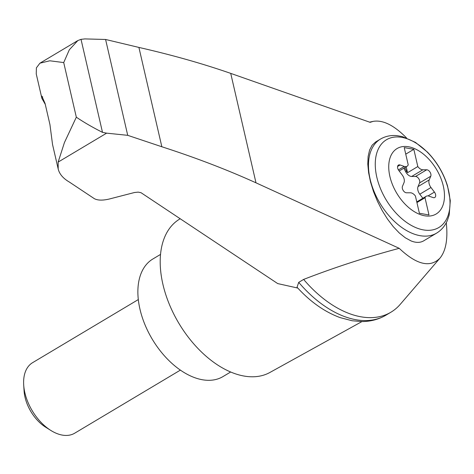 <?xml version="1.0" encoding="UTF-8"?>
<svg xmlns="http://www.w3.org/2000/svg" width="474" height="474" viewBox="0 0 474 474"><rect width="100%" height="100%" fill="white"/><g stroke="black" fill="none" stroke-linecap="round" stroke-linejoin="round"><path stroke-width="0.71" d="M406.502 137.91C393.912 125.154 382.749 119.649 373.026 121.403L370.135 122.339L230.72 73.381C202.481 63.575 171.878 54.925 138.912 47.43L105.589 39.472L84.876 38.915L81.024 39.348L102.497 132.353L106.632 133.153L127.719 135.327L161.847 146.762C195.596 157.658 226.975 169.68 255.99 182.822L399.221 248.323C416.551 264.729 430.131 268.011 439.949 258.164C445.91 250.864 448.019 239.056 446.283 222.733M399.221 248.323C365.928 257.234 334.069 267.597 303.638 279.417A99.256 60.34 59.2 0 0 390.949 312.194A99.256 60.34 59.2 0 0 400.24 304.338L439.949 258.164M297.791 288.062L277.705 283.582L141.009 192.693L138.212 192.13L134.492 192.509L109.204 199.044C102.585 200.579 97.62 200.443 94.296 198.636L69.388 182.069C63.143 178.431 59.404 174.053 58.184 168.934L58.148 162.084L64.434 142.555L76.326 117.191L63.712 62.568L49.8 60.791L39.923 63.19L36.391 67.853L36.249 73.944L41.896 98.396L41.836 96.098L45.071 103.468L49.948 124.615L52.537 144.481L58.184 168.934M298.715 282.356A99.256 60.34 59.2 0 0 385.409 315.494C378.228 319.535 370.342 321.556 361.745 321.562L352.135 320.756L340.172 317.627C324.66 311.928 310.28 301.802 297.038 287.238L298.715 282.356L303.638 279.417M45.273 104.351L41.896 98.396M81.024 39.348L77.849 40.557L69.328 49.776L63.712 62.568M105.589 39.472L127.719 135.327M138.912 47.43L161.847 146.762M436.59 233.137L423.703 240.828C420.213 242.86 416.018 242.895 411.1 240.94L405.288 237.782L399.268 232.959L393.26 226.643L387.489 219.065L382.151 210.497L377.44 201.243L373.524 191.638L370.55 182.022L368.618 172.743L367.794 164.134L368.12 156.503L369.578 150.122L372.108 145.216L375.627 141.975L380.456 139.089C385.415 136.192 390.973 135.049 397.129 135.659L402.503 136.642L415.467 142.39L427.418 152.083C436.797 161.764 443.498 173.028 447.521 185.879L450.3 200.674L449.192 214.983L447.48 220.185C445.098 225.849 441.466 230.168 436.59 233.137A54.759 33.293 -120.8 0 1 419.958 235.655A54.759 33.293 -120.8 0 1 374.016 191.342A54.759 33.293 -120.8 0 1 380.456 139.089M424.574 215.765A38.11 23.167 -120.8 0 1 389.492 159.88A38.11 23.167 -120.8 0 1 435.772 168.211A38.11 23.167 -120.8 0 1 424.574 215.765M404.269 166.433A6.843 4.159 59.2 0 0 407.024 166.303A6.843 4.159 59.2 0 0 408.215 164.828L404.239 147.598L413.838 149.328L417.813 166.558A6.843 4.159 59.2 0 0 422.873 169.787L426.724 169.787A4.106 2.494 59.2 0 1 430.036 172.127A4.106 2.494 59.2 0 1 430.765 176.227L429.225 179.907A6.843 4.159 59.2 0 0 430.985 187.52L434.433 192.094A4.106 2.494 59.2 0 1 434.794 197.498A4.106 2.494 59.2 0 1 433.141 197.581L428.958 196.135A6.843 4.159 59.2 0 0 426.203 196.272A6.843 4.159 59.2 0 0 425.012 197.741L428.988 214.971L419.389 213.241L415.414 196.011A6.843 4.159 59.2 0 0 410.354 192.782L406.502 192.788A4.106 2.494 59.2 0 1 403.19 190.441A4.106 2.494 59.2 0 1 402.462 186.341L404.002 182.662A6.843 4.159 59.2 0 0 402.242 175.048L398.794 170.474A4.106 2.494 59.2 0 1 398.433 165.071A4.106 2.494 59.2 0 1 400.086 164.988L404.269 166.433L398.427 169.923M403.854 168.193L405.685 171.742L406.615 171.185A6.843 4.159 59.2 0 0 407.545 172.684L417.813 166.558M405.75 154.151L413.838 149.328M407.545 172.684L406.188 166.801M406.615 171.185L404.784 167.636M405.685 171.742A6.843 4.159 59.2 0 0 411.675 176.47L422.873 169.787M422.844 198.274L419.786 194.21A6.843 4.159 59.2 0 1 418.027 186.59L419.567 182.917A4.106 2.494 59.2 0 0 418.832 178.811A4.106 2.494 59.2 0 0 415.52 176.47L411.675 176.47M416.924 202.564L425.012 197.741M180.398 370.105L74.702 433.195A41.072 24.968 -120.8 0 1 62.236 435.085A41.072 24.968 -120.8 0 1 50.783 430.41A41.072 24.968 -120.8 0 1 23.7 385.042A41.072 24.968 -120.8 0 1 32.605 362.663L138.301 299.574M50.783 430.41L45.64 427.187A32.67 19.861 -120.8 0 1 24.097 391.097L23.7 385.042M160.508 254.431L152.853 259A68.452 41.611 59.2 0 0 152.201 339.106A68.452 41.611 59.2 0 0 223.017 376.557L230.672 371.989M385.409 315.494A99.256 60.34 59.2 0 0 386.02 315.133L390.949 312.194M102.497 132.353C92.685 127.411 83.963 122.357 76.326 117.191M180.191 218.721L178.739 219.658A88.988 54.095 59.2 0 0 178.822 323.221A88.988 54.095 59.2 0 0 269.937 372.446L361.952 321.562M106.632 133.153L58.148 162.084M41.7 97.288L42.684 96.844M230.72 73.381L255.99 182.822M423.323 229.89A51.109 31.071 -120.8 0 1 376.279 154.945A51.109 31.071 -120.8 0 1 438.343 166.119A51.109 31.071 -120.8 0 1 423.323 229.89M415.52 176.47L426.724 169.787M419.567 182.917L430.765 176.227M418.027 186.59L429.225 179.907M397.579 166.487L400.086 164.988M428.028 195.916L434.433 192.094M419.786 194.21L430.985 187.52M373.026 121.403L369.601 122.15M39.923 63.19L77.843 40.551M407.024 166.303L399.179 170.984M426.203 196.272L416.77 201.894"/></g></svg>
